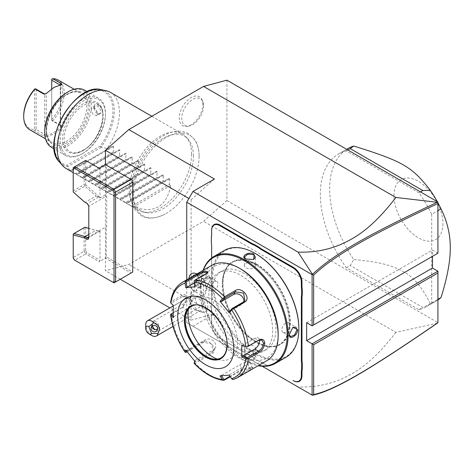 <?xml version="1.0" encoding="UTF-8"?>
<svg xmlns="http://www.w3.org/2000/svg" width="474" height="474" viewBox="0 0 474 474"><rect width="100%" height="100%" fill="white"/><g stroke="black" fill="none" stroke-linecap="round" stroke-linejoin="round"><path stroke-width="0.36" stroke-dasharray="2.37 1.78" d="M226.916 80.165L226.916 200.573L203.559 221.287L128.81 264.439L105.453 270.701L105.453 164.644L132.702 180.375L132.702 272.082L106.229 256.795L106.229 227.514A2.204 1.274 60 0 1 106.229 227.514A2.204 1.274 60 0 0 106.697 226.501L106.697 195.934A2.204 1.274 60 0 0 106.229 194.376L106.229 165.094M199.098 156.432A46.547 26.876 -60 0 1 165.076 214.058A46.547 26.876 -60 0 1 133.271 194.435A46.547 26.876 -60 0 1 165.627 137.75A46.547 26.876 -60 0 1 199.08 155.158A46.547 26.876 -60 0 1 199.098 156.432M202.902 104.404A16.685 9.634 120 0 0 202.125 99.99A16.685 9.634 120 0 0 188.96 99.054A16.685 9.634 120 0 0 179.302 118.032A16.685 9.634 120 0 0 186.892 126.374A16.685 9.634 120 0 0 202.902 104.404M226.916 200.573L437.917 322.646M437.306 323.167L395.897 332.333L203.559 221.287M437.917 322.391L437.917 271.181M437.917 203.53L437.917 253.199L432.466 250.053L432.466 256.345M431.69 214.266L431.69 302.922A88.087 50.86 60 0 1 426.683 306.565A88.087 50.86 60 0 1 418.951 309.676L346.322 267.751A88.087 50.86 60 0 1 338.59 153.985A88.087 50.86 60 0 1 346.322 150.874L418.951 192.799A88.087 50.86 60 0 1 431.69 214.266L437.917 210.669M214.455 179.03L191.099 199.744L188.907 198.476M186.738 322.699L262.175 366.248L186.738 322.699L186.738 279.802M192.971 326.296L214.455 313.889L128.81 264.439M191.099 199.744L191.099 320.146L214.455 313.889M194.891 290.023A12.182 7.033 -120 0 0 191.573 292.091A12.182 7.033 -120 0 0 193.108 304.64A12.182 7.033 -120 0 0 203.204 312.236A12.182 7.033 -120 0 0 203.506 312.218A12.182 7.033 -120 0 0 207.725 304.622A12.182 7.033 -120 0 0 201.219 292.618A10.15 5.86 60 0 0 206.374 287.641A10.15 5.86 60 0 0 199.198 275.21A10.15 5.86 60 0 0 192.094 278.214A10.15 5.86 60 0 0 197.172 290.284A12.182 7.033 -120 0 0 194.891 290.023A13.213 10.422 -95.1 0 0 192.74 295.024A8.81 5.084 -120 0 1 200.792 301.523A8.81 5.084 -120 0 1 200.259 310.677L172.98 326.432M262.246 362.699L267.976 366.005L262.246 362.699A22.681 13.094 -120 0 0 259.106 361.241L254.526 358.599A22.681 13.094 -120 0 0 251.38 356.418L220.22 338.43A12.111 6.992 60 0 1 211.653 323.594L211.653 319.98A22.681 13.094 -120 0 0 211.345 316.17L211.345 310.885A22.681 13.094 -120 0 0 211.653 307.43L211.653 246.261A22.681 13.094 -120 0 0 211.345 242.445L211.345 237.16M211.653 230.097L211.653 234.067M306.642 322.699L432.466 250.053M395.897 332.333C372.256 363.108 355.613 372.451 341.878 378.839C328.121 384.817 313.515 387.525 298.051 386.962M191.099 320.146L169.864 307.887M120.278 279.257L105.453 270.701M131.15 272.983L114.021 282.871L74.773 260.214L85.675 253.922L84.117 251.226L85.675 250.853L85.675 227.727L98.912 230.992A2.204 1.274 -120 0 0 100.002 231.111L100.002 260.392L99.226 261.743L105.453 258.146L131.15 272.983L132.702 272.082M106.229 256.795L105.453 258.146M100.002 231.111L88.336 237.847M84.455 201.971L85.13 202.362L96.032 196.064L84.87 186.169L73.974 192.462L85.13 202.362L87.234 203.571A2.204 1.274 60 0 1 88.792 206.273L88.792 236.84L98.681 231.128L88.792 228.29M96.032 196.064L98.912 196.828A2.204 1.274 -120 0 1 100.002 197.972L106.229 194.376M99.226 168.24L100.002 168.691L100.002 197.972M73.221 258.046L73.221 234.233L84.87 227.372L85.675 227.727M74.323 259.953L74.773 260.214L73.221 257.518L84.117 251.226L84.117 227.941M88.792 234.411L96.032 230.234M88.792 237.735L88.792 236.84L106.697 226.501M88.792 207.168L88.792 206.273L106.697 195.934M84.87 186.169L84.87 185.168L84.117 184.605L73.221 190.898L73.221 167.612L85.675 160.419L86.778 161.053L85.675 161.687L84.117 161.32L84.117 184.605M87.234 203.571L86.458 203.121L87.234 203.571L98.681 196.965L99.818 197.356L85.675 184.813L84.87 185.168M99.818 197.356L98.912 196.828M85.675 184.813L85.675 161.687M100.002 168.691L86.778 161.053M73.221 190.898L73.221 192.006M73.974 192.462L73.221 191.899M99.818 231.519L98.912 230.992M85.675 250.853L86.778 252.761L100.002 260.392M86.778 252.761L85.675 253.922L99.226 261.743M203.204 312.236L195.069 309.735A8.81 5.084 60 0 0 198.967 311.08A8.81 5.084 -120 0 0 200.259 310.677M197.172 290.284L194.512 291.99A11.003 6.352 -120 0 1 200.769 295.604L201.219 292.618M195.069 309.735A8.81 5.084 60 0 1 189.671 300.392A8.81 5.084 60 0 1 191.449 295.421A8.81 5.084 60 0 1 192.74 295.024M151.947 335.592A8.81 5.084 60 0 1 145.719 324.803M157.587 328.743L157.706 326.308C157.007 324.666 155.662 323.801 153.683 323.712L152.391 324.103L152.432 325.964M151.704 326.616A3.306 3.194 15 0 1 152.391 324.103M153.807 321.188A5.504 3.176 -120 0 0 153.001 321.437A5.504 3.176 -120 0 0 152.664 327.155A5.504 3.176 -120 0 0 157.7 331.219A5.504 3.176 -120 0 0 158.506 330.971A5.504 3.176 -120 0 0 158.843 325.253A5.504 3.176 -120 0 0 153.807 321.188M201.142 306.139A5.504 3.176 -120 0 0 201.948 305.89A5.504 3.176 -120 0 0 202.285 300.166A5.504 3.176 -120 0 0 197.249 296.102A5.504 3.176 -120 0 0 196.443 296.351A5.504 3.176 -120 0 0 196.112 302.074A5.504 3.176 -120 0 0 201.142 306.139M200.798 295.598A12.33 7.122 -120 0 0 203.82 295.071A12.33 7.122 -120 0 0 206.374 289.424A12.33 7.122 -120 0 0 197.658 274.322A12.33 7.122 -120 0 0 196.917 273.931M191.484 273.711A12.33 7.122 -120 0 0 194.512 291.966M200.769 295.604A12.33 7.122 -120 0 0 203.808 295.077A12.33 7.122 -120 0 0 205.55 284.72A12.33 7.122 -120 0 0 196.9 273.936M188.954 278.528A12.33 7.122 -120 0 0 194.512 291.99M194.903 284.643L197.64 288.05L200.378 287.807L200.378 283.985L197.99 281.011L195.596 281.224L195.596 284.412L197.99 287.386L200.378 287.173L200.378 283.985L201.586 283.286L199.198 280.312L196.805 280.525L195.596 281.224L194.903 280.987L194.903 284.643L196.805 283.713L199.198 286.687L201.586 286.474L201.586 283.286M200.378 284.151L197.64 280.744L197.99 281.011L197.64 280.744L197.99 281.011L199.198 280.312M200.378 287.807L200.378 287.173L200.378 287.807M197.64 288.05L199.198 286.687M197.871 281.046L195.596 281.224M196.805 280.525L196.805 283.713M201.586 286.474L200.378 287.173M259.106 361.241L258.763 361.04A23.125 13.349 60 0 1 261.938 362.515M258.763 361.04L254.526 358.599M211.345 316.17L211.345 316.496A23.125 13.349 60 0 1 211.653 320.341L211.653 323.955A11.672 6.737 -120 0 0 219.906 338.252L251.066 356.241A23.125 13.349 60 0 1 254.242 358.433M219.906 338.252L220.22 338.43L219.906 338.252M211.653 320.341L211.653 319.98M211.345 316.496L211.345 310.885M211.653 257.957L211.653 307.792A23.125 13.349 60 0 1 211.345 311.282M211.653 307.792L211.653 307.43M211.653 246.622L211.653 246.261M211.345 242.771L211.345 242.445M256.47 264.462A47.341 27.332 60 0 1 289.946 322.444A47.341 27.332 60 0 1 280.14 344.118A47.341 27.332 60 0 1 256.47 341.772A47.341 27.332 60 0 1 222.993 283.79A47.341 27.332 60 0 1 232.799 262.116A47.341 27.332 60 0 1 256.47 264.462M289.199 322.877A47.341 27.332 60 0 1 279.393 344.551A47.341 27.332 60 0 1 255.723 342.204L255.723 342.204A47.341 27.332 60 0 1 222.247 284.222A47.347 27.338 -120 0 0 255.723 342.204A47.347 27.338 -120 0 0 289.205 322.877A47.347 27.338 -120 0 0 255.723 264.889A47.347 27.338 -120 0 0 222.247 284.216A47.341 27.332 60 0 1 232.047 262.549A47.341 27.332 60 0 1 255.723 264.895A47.341 27.332 60 0 1 289.199 322.877M255.723 253.738A61.004 35.218 -120 0 0 212.589 278.641A61.004 35.218 -120 0 0 255.723 353.355A61.004 35.218 -120 0 0 298.857 328.452M224.427 250.414A61.661 35.603 -120 0 0 211.653 278.641A61.661 35.603 -120 0 0 238.57 340.699A61.661 35.603 -120 0 0 286.089 357.218M210.486 279.316L210.486 279.316C210.96 272.994 202.054 278.131 202.078 284.175L206.889 286.497L210.486 279.316L209.449 277.219L205.278 278.73L202.7 284.175L203.944 286.752L207.168 286.302L210.486 279.316M203.097 270.358A61.661 35.603 -120 0 0 200.911 284.844A61.661 35.603 -120 0 0 244.513 360.37A61.661 35.603 -120 0 0 258.152 365.715M254.088 354.836L246.071 354.362L245.68 359.695C250.912 362.734 259.799 357.592 254.088 354.836L246.379 354.22L244.377 356.786L245.994 359.156L251.996 359.642L255.391 356.786L254.088 354.836M203.382 270.192A61.004 35.218 -120 0 0 200.911 285.389L200.911 285.389A61.004 35.218 -120 0 0 244.045 360.098A61.004 35.218 -120 0 0 258.437 365.555M200.911 285.389L200.911 284.844L200.911 285.389M212.121 291.86A45.149 26.064 60 0 1 221.471 271.193A45.149 26.064 60 0 1 256.262 283.286A45.149 26.064 60 0 1 275.969 328.719A45.149 26.064 60 0 1 266.619 349.385A45.149 26.064 60 0 1 231.827 337.292A45.149 26.064 60 0 1 212.121 291.86M272.698 330.609A45.149 26.064 60 0 1 263.348 351.275A45.149 26.064 60 0 1 228.557 339.183A45.149 26.064 60 0 1 208.85 293.75A45.149 26.064 60 0 1 218.2 273.083A45.149 26.064 60 0 1 252.992 285.176A45.149 26.064 60 0 1 272.698 330.609M240.774 269.025A52.851 30.514 -120 0 0 203.399 290.603A52.851 30.514 -120 0 0 240.774 355.334A52.851 30.514 -120 0 0 278.149 333.755M211.688 265.399A55.055 31.788 -120 0 0 200.289 290.603A55.055 31.788 -120 0 0 224.321 346.008A55.055 31.788 -120 0 0 266.743 360.755M224.475 380.136A55.055 31.788 60 0 1 195.235 363.256L212.139 353.491C219.083 350.31 209.111 337.826 202.825 341.902L185.915 351.661A55.055 31.788 60 0 1 171.298 313.984L182.68 307.348L186.898 298.33C186.691 294.81 185.05 293.827 181.975 295.391L171.298 301.559A55.055 31.788 60 0 1 182.324 282.35M237.379 377.713A55.055 31.788 60 0 1 233.789 379.301L250.699 369.542L253.021 367.427L241.379 370.372L230.346 376.741M173.152 312.804L183.207 306.945L186.898 298.336L186.898 299.053L185.713 296.132L182.591 296.57L171.197 303.147L170.616 302.714L171.298 301.559M171.298 313.984L170.616 314.321M185.387 352.395L185.915 351.661M207.636 272.467L205.609 274.612L194.091 280.922M242.421 345.392L254.787 338.252A6.606 3.816 -60 0 1 258.093 337.921A6.606 3.816 -60 0 1 259.373 339.971M229.25 375.118L232.343 379.502M232.153 378.975L249.774 368.802L252.008 367.083L241.687 369.524L230.02 376.255M195.235 363.256L194.091 363.22M194.21 362.468L211.837 352.289L213.176 351.086L211.499 343.97L203.743 342.222L187.141 351.809M185.778 350.019L186.987 350.345L205.586 339.603A6.606 5.208 35.1 0 1 213.525 341.102A6.606 5.208 35.1 0 1 215.036 348.437L213.176 351.086M186.643 351.163L186.987 350.345M173.259 317.74L173.905 316.626L173.2 315.927M173.905 316.626L186.27 309.481A6.606 3.816 120 0 0 190.589 303.662A6.606 3.816 120 0 0 189.576 298.365A6.606 3.816 120 0 0 186.27 298.691L173.905 305.837L171.197 303.147M173.259 305.457L173.905 305.837M221.062 357.888A29.732 17.165 -120 0 0 221.139 357.846A29.732 17.165 -120 0 0 227.295 344.237A29.732 17.165 -120 0 0 214.319 314.315A29.732 17.165 -120 0 0 191.407 306.352A29.732 17.165 -120 0 0 191.336 306.394M188.421 308.971A35.017 20.216 60 0 1 189.618 304.806A35.017 20.216 60 0 1 217.234 302.839A35.017 20.216 60 0 1 237.504 342.655A35.017 20.216 60 0 1 221.577 360.169A35.017 20.216 60 0 1 217.376 359.12M229.333 374.798L247.938 364.056A6.606 1.398 -21.2 0 0 250.047 362.029A6.606 1.398 -21.2 0 0 246.225 362.177A6.606 1.398 -21.2 0 0 239.844 364.779L221.245 375.521L221.465 375.841M220.037 375.941L221.245 375.521M194.992 361.478L195.075 360.412L194.749 361.194M195.075 360.412L213.679 349.67A6.606 5.208 35.1 0 0 215.036 348.437M194.364 282.96L199.358 280.081A6.606 1.398 158.8 0 1 205.74 277.474A6.606 1.398 158.8 0 1 209.561 277.326A6.606 1.398 158.8 0 1 207.446 279.358L195.075 286.497L194.21 281.189M194.992 286.817L195.075 286.497M243.725 301.802A6.606 5.208 -144.9 0 1 243.067 303.295A6.606 5.208 -144.9 0 1 241.704 304.527L229.333 311.673M289.282 334.33L292.736 327.445M282.948 332.363A5.504 3.176 120 0 1 281.805 329.845A5.504 3.176 -60 0 1 284.21 324.305A5.504 3.176 -60 0 1 288.453 322.83A5.504 3.176 -60 0 1 289.596 325.348A5.504 3.176 120 0 1 287.191 330.888A5.504 3.176 120 0 1 282.948 332.363L290.319 336.623M244.377 348.277A5.504 3.176 0 0 1 247.778 345.339A5.504 3.176 0 0 1 253.78 346.026A5.504 3.176 180 0 1 255.391 348.277A5.504 3.176 180 0 1 251.99 351.21A5.504 3.176 180 0 1 245.994 350.523A5.504 3.176 0 0 1 244.377 348.277L244.377 356.786M216.819 281.473A5.504 3.176 120 0 1 217.963 283.991A5.504 3.176 -60 0 1 215.557 289.531A5.504 3.176 -60 0 1 211.315 291.006A5.504 3.176 -60 0 1 210.178 288.488A5.504 3.176 120 0 1 212.577 282.948A5.504 3.176 120 0 1 216.819 281.473L209.449 277.219M253.537 259.545L245.846 259.094M255.391 265.564A5.504 3.176 0 0 1 251.99 268.497A5.504 3.176 0 0 1 245.994 267.81A5.504 3.176 180 0 1 244.377 265.564A5.504 3.176 180 0 1 247.778 262.626A5.504 3.176 180 0 1 253.78 263.313A5.504 3.176 0 0 1 255.391 265.564L255.391 257.05M431.69 302.922L437.917 299.325M418.951 192.799L420.474 191.917M437.241 201.598A88.087 50.86 60 0 1 437.917 202.831M346.322 150.874L347.851 149.991M346.322 267.751L350.221 265.499L353.717 259.539A88.087 50.86 60 0 1 329.691 188.919A88.087 50.86 60 0 1 347.934 148.593M418.951 309.676L422.844 307.43L350.221 265.499M437.917 299.977A88.087 50.86 60 0 1 436.027 301.168A88.087 50.86 60 0 1 430.244 303.727L422.844 307.43M430.244 303.727C422.441 287.54 413.458 276.828 403.303 271.59C391.536 265.215 379.941 261.956 353.717 259.539M442.935 223.734A34.62 19.991 60 0 1 418.453 237.865A34.62 19.991 60 0 1 393.971 195.46A34.62 19.991 60 0 1 418.453 181.329A34.62 19.991 60 0 1 442.935 223.734M193.439 155.999A43.075 24.867 120 0 0 188.214 139.315A43.075 24.867 120 0 0 154.056 145.109A43.075 24.867 120 0 0 132.524 191.17A43.075 24.867 120 0 0 145.915 212.571A43.075 24.867 120 0 0 177.264 196.408A43.075 24.867 120 0 0 193.439 155.999M191.567 154.127A44.046 25.43 -60 0 1 175.024 195.442A44.046 25.43 -60 0 1 142.97 211.967A44.046 25.43 -60 0 1 138.402 210.249A44.046 25.43 -60 0 1 129.278 190.086A44.046 25.43 -60 0 1 148.504 145.761A44.046 25.43 -60 0 1 182.443 133.964A44.046 25.43 -60 0 1 186.217 137.063A44.046 25.43 -60 0 1 191.567 154.127M110.347 92.335A44.046 25.43 -60 0 1 119.466 112.498A44.046 25.43 -60 0 1 107.011 148.463L101.063 147.136A42.494 24.535 120 0 0 101.063 89.657M170.853 185.322L133.484 206.901C154.168 213.958 166.623 206.765 170.853 185.322L169.301 184.427L169.728 178.822L169.07 178.443L164.004 181.364L163.074 180.831L163.5 175.226L162.837 174.847L157.771 177.768L156.841 177.235L157.273 171.629L156.61 171.25L151.544 174.171L150.613 173.638L151.04 168.033L150.382 167.654L145.317 170.575L144.386 170.042L144.813 164.437L144.155 164.057L139.089 166.984L138.159 166.445L138.586 160.84L137.922 160.461L132.856 163.388L131.926 162.849L132.353 157.244L131.695 156.864L126.629 159.791L125.699 159.252L126.125 153.647L125.468 153.268L120.402 156.195L119.472 155.656L119.898 150.057L119.235 149.671L114.169 152.598L113.239 152.059L113.671 146.46L113.008 146.075L70.573 170.575L69.637 170.042A44.046 25.43 -60 0 1 66.301 168.626M69.637 170.042L67.397 166.575L67.053 165.242A41.428 23.919 120 0 1 61.715 118.032A41.428 23.919 120 0 1 105.589 92.703A41.428 23.919 120 0 1 100.257 146.069L101.063 147.136M83.655 150.258A27.528 15.891 120 0 0 101.637 126.001A27.528 15.891 120 0 0 97.419 103.942A27.528 15.891 120 0 0 83.655 105.305A27.528 15.891 120 0 0 65.667 129.568A27.528 15.891 120 0 0 69.891 151.627A27.528 15.891 120 0 0 83.655 150.258M82.873 153.404L82.873 153.404A31.93 18.439 120 0 0 105.453 114.299A31.93 18.439 120 0 0 82.873 101.264A31.93 18.439 120 0 0 60.293 140.369A31.93 18.439 120 0 0 82.873 153.404L82.097 153.854A33.032 19.073 120 0 0 105.453 113.399A33.032 19.073 120 0 0 98.61 98.278A33.032 19.073 120 0 0 82.097 99.913A33.032 19.073 120 0 0 60.518 129.023A33.032 19.073 120 0 0 65.578 155.49A33.032 19.073 120 0 0 82.097 153.854M51.565 147.402A33.032 19.073 120 0 0 68.078 145.767A33.032 19.073 120 0 0 89.663 116.657A33.032 19.073 120 0 0 84.597 90.184M94.166 106.881L98.112 114.104L102.728 111.828C102.858 106.508 93.325 101.003 94.166 106.881L94.166 108.048A4.627 2.672 60 0 0 97.437 113.713A4.627 2.672 60 0 0 99.747 113.944L96.726 115.686L93.07 114.507L91.281 109.713L92.104 107.675L95.564 108.967L97.822 113.487L96.726 115.686M44.722 131.381A31.93 18.439 120 0 0 67.302 144.416A31.93 18.439 120 0 0 89.882 105.305A31.93 18.439 120 0 0 67.302 92.27M46.778 136.719L54.066 134.077L61.353 128.3L60.293 127.174C55.624 131.879 50.949 134.575 46.28 135.268L45.753 135.327L46.28 135.268L46.778 136.719L43.602 135.937L44.722 134.48L46.28 135.268A27.528 15.891 120 0 1 45.753 135.327M29.631 129.651A28.63 16.531 120 0 0 35.035 130.99L43.602 135.937M60.82 126.629A27.528 15.891 120 0 1 60.293 127.174L60.82 126.629L60.293 127.174L60.619 126.191L60.293 125.492L51.731 120.544L51.731 88.745M61.353 128.3C62.242 127.127 62.266 126.238 61.413 125.651L52.851 120.704A28.63 16.531 120 0 0 58.261 80.065M53.289 87.779L60.293 85.237A27.528 15.891 -60 0 1 60.82 85.178M61.353 84.686L60.293 85.237L59.967 84.935M46.28 135.268L46.28 93.331L44.775 94.142M36.16 89.171L36.16 129.538L44.722 134.48L44.722 94.113M36.16 129.538L35.04 129.941L35.035 130.99M34.602 89.171L34.602 129.538L35.04 129.941M23.7 115.644A27.528 15.891 120 0 0 34.602 129.538M51.731 120.544L51.731 79.128M52.851 120.704L51.731 120.301M51.731 119.649A27.528 15.891 120 0 0 62.633 93.171A27.528 15.891 120 0 0 51.731 79.282M94.166 108.048A4.627 2.672 -120 0 1 95.12 105.933A4.627 2.672 -120 0 1 98.687 107.171A4.627 2.672 -120 0 1 100.701 111.828A4.627 2.672 60 0 1 99.747 113.944M107.942 149.002L107.011 148.463M70.573 170.575L113.008 146.075L70.14 170.824L75.87 173.638L113.239 152.059M75.87 173.638L76.8 174.171L76.373 174.42L119.235 149.671L76.373 174.42L82.097 177.235L119.472 155.656M82.097 177.235L83.027 177.768L82.6 178.017L125.468 153.268L82.6 178.017L88.324 180.831L125.699 159.252M88.324 180.831L89.254 181.364L88.828 181.613L131.695 156.864L88.828 181.613L94.557 184.427L131.926 162.849M94.557 184.427L95.487 184.961L95.061 185.21L137.922 160.461L95.061 185.21L100.784 188.024L138.159 166.445M100.784 188.024L101.714 188.557L101.288 188.806L144.155 164.057L101.288 188.806L107.011 191.62L144.386 170.042M107.011 191.62L107.942 192.154L107.515 192.403L150.382 167.654L107.515 192.403L113.239 195.217L150.613 173.638M113.239 195.217L114.169 195.75L113.742 195.999L156.61 171.25L113.742 195.999L119.472 198.807L156.841 177.235M119.472 198.807L120.402 199.347L119.975 199.595L162.837 174.847L119.975 199.595L125.699 202.404L163.074 180.831M125.699 202.404L126.629 202.943L126.203 203.192L169.07 178.443L126.203 203.192L131.926 206L169.301 184.427M133.484 206.901L131.926 206M76.8 174.171L114.169 152.598M83.027 177.768L120.402 156.195M89.254 181.364L126.629 159.791M95.487 184.961L132.856 163.388M101.714 188.557L139.089 166.984M107.942 192.154L145.317 170.575M114.169 195.75L151.544 174.171M120.402 199.347L157.771 177.768M126.629 202.943L164.004 181.364M203.559 105.82A15.417 8.899 -60 0 1 188.771 126.12A15.417 8.899 -60 0 1 181.755 118.411A15.417 8.899 -60 0 1 190.678 100.879A15.417 8.899 -60 0 1 202.842 101.744A15.417 8.899 -60 0 1 203.559 105.82M198.967 311.08A13.213 10.422 84.9 0 0 203.506 312.218M197.64 280.744L194.903 280.987M251.066 356.241L251.38 356.418L251.066 356.241M256.505 264.077A47.791 27.593 60 0 1 290.295 322.604A47.791 27.593 60 0 1 256.505 342.115A47.791 27.593 60 0 1 222.709 283.588A47.791 27.593 60 0 1 256.505 264.077M202.078 284.175L202.7 284.175M181.975 307.816L182.591 307.353L186.27 309.481M181.975 295.391L182.591 296.57L186.27 298.691M205.912 273.765L205.609 274.612L207.446 279.358M254.787 338.252L258.472 340.373M250.699 369.542L249.774 368.802L247.938 364.056M241.379 370.372L241.687 369.524L239.844 364.779M212.139 353.491L211.837 352.289L213.679 349.67M202.825 341.902L203.743 342.222L205.586 339.603M221.139 357.846L220.991 357.929A29.732 17.165 -120 0 0 227.147 344.32A29.732 17.165 -120 0 0 214.171 314.398A29.732 17.165 -120 0 0 191.265 306.435L191.407 306.352M199.358 280.081L198.553 278.013M243.547 301.908L241.704 304.527M289.282 334.514L289.282 334.158M245.68 359.695L245.994 359.156M59.345 161.924A42.494 24.535 120 0 0 67.397 166.575M100.257 146.069L67.053 165.242M101.323 147.254L67.539 166.753M82.873 150.708A28.63 16.531 -60 0 1 62.633 139.024A28.63 16.531 -60 0 1 82.873 103.96A28.63 16.531 -60 0 1 103.119 115.644A28.63 16.531 -60 0 1 82.873 150.708M67.302 94.071A29.732 17.165 -60 0 1 88.324 106.206A29.732 17.165 -60 0 1 67.302 142.621A29.732 17.165 -60 0 1 46.28 130.48A29.732 17.165 -60 0 1 67.302 94.071M66.526 94.522A28.63 16.531 -60 0 1 80.835 93.1A28.63 16.531 -60 0 1 85.225 116.041A28.63 16.531 -60 0 1 66.526 141.27A28.63 16.531 -60 0 1 52.211 142.686A28.63 16.531 -60 0 1 47.821 119.744A28.63 16.531 -60 0 1 66.526 94.522M61.413 125.651L60.293 125.492L60.53 84.816M60.293 127.174L60.293 85.237M113.671 146.46L70.804 171.203M119.898 150.057L77.031 174.799M126.125 153.647L83.258 178.396M132.353 157.244L89.491 181.992M138.586 160.84L95.718 185.589M144.813 164.437L101.946 189.185M151.04 168.033L108.179 192.782M157.273 171.629L114.406 196.378M163.5 175.226L120.633 199.975M169.728 178.822L126.86 203.571M191.573 292.091L189.671 300.392M173.241 305.931L191.449 295.421M157.481 329.489L157.842 328.138M151.099 327.783L151.763 325.306M158.506 330.971L201.948 305.89M153.001 321.437L196.443 296.351M206.374 289.424L206.374 287.641M197.658 274.322L199.198 275.21M200.241 284.133L197.705 280.981M200.235 287.44L200.235 284.116M279.393 344.551L280.14 344.118M232.047 262.549L232.799 262.116M210.486 279.322L210.486 279.678M244.045 360.098L244.513 360.37M266.619 349.385L263.348 351.275M221.471 271.193L218.2 273.083M182.68 307.348L183.207 306.945M186.898 298.33L186.898 299.047M208.056 271.898L207.505 272.953M261.956 340.154L258.093 337.921M253.021 367.427L251.878 366.971M189.576 298.365L185.713 296.132M213.774 359.108L221.577 360.169M186.632 312.099L189.618 304.806M250.047 362.029L252.008 367.083M209.561 277.326L207.6 272.277M243.067 303.295L244.928 300.646M288.453 322.83L295.823 327.084M246.071 354.362L246.379 354.22M255.391 348.277L255.391 356.786M211.315 291.006L203.944 286.752M253.697 259.474L253.389 259.616M244.377 265.564L244.377 257.05M338.59 153.985L346.684 149.316M426.683 306.565L436.027 301.168M199.08 155.158C198.908 149.132 197.498 144.019 194.861 139.818L188.439 133.597C181.37 129.87 173.371 130.403 164.437 135.185C146.259 144.517 130.03 172.032 130.433 192.77C130.433 199.347 131.843 204.892 134.675 209.413L141.08 215.623C145.21 218.318 153.481 220.025 165.076 214.058M145.915 212.571L142.97 211.967M188.214 139.315L186.217 137.063M151.834 116.29L182.443 133.964M97.419 103.942C109.281 108.83 100.002 141.667 83.104 150.205C77.783 153.126 73.381 153.6 69.891 151.627M105.453 114.299L105.453 113.399M98.61 98.278L87.257 91.719M65.578 155.49L54.226 148.937M74.157 89.242L80.835 93.1C77.191 91.038 72.605 91.529 67.071 94.575C49.509 103.456 39.846 137.567 52.211 142.686L45.528 138.829M44.384 94.16L44.971 94.19M61.875 84.538L60.619 85.326L60.619 126.191M98.112 114.104L97.437 113.713M95.12 105.933L92.104 107.675M73.221 172.619L138.402 210.249M186.892 126.374L188.771 126.12M202.125 99.99L202.842 101.744"/><path stroke-width="0.71" d="M132.702 182.176L132.702 272.082L115.573 281.971L115.573 192.065L132.702 182.176L132.702 180.375L105.453 164.644L105.453 150.294L128.81 129.58L203.559 86.428L226.916 80.165L437.917 201.989L437.917 203.53L437.917 202.185L437.306 202.285C370.686 233.445 334.774 253.347 312.449 274.339L298.051 252.103L192.971 191.437L214.455 179.03L128.81 129.58M437.917 322.735L437.306 323.167C370.538 369.056 334.644 390.564 312.449 395.275L262.175 366.248L312.449 395.275M312.437 395.269L313.652 394.593C335.622 389.782 371.486 368.322 437.917 322.646L437.917 271.181L432.466 268.035L432.466 256.345M437.917 253.199L437.917 203.53C371.634 234.512 335.746 254.419 313.652 275.074L313.652 324.945L437.917 253.199L312.093 325.845L306.642 322.699L306.642 340.676L432.466 268.035M298.051 252.103C312.858 252.601 326.764 250.189 339.769 244.874C354.037 238.546 371 229.783 395.897 197.474L437.306 202.285M395.897 197.474L203.559 86.428M188.907 198.476L105.453 150.294M186.738 279.802L186.738 202.226L192.971 191.437M186.738 202.226L312.093 274.6L312.449 274.339M437.917 272.983L313.652 344.722L312.093 343.828L312.093 395.073M437.917 271.181L312.093 343.828L306.642 340.676M312.093 274.6L312.093 325.845L313.652 324.945M301.351 285.852L301.974 285.852A22.681 13.094 -120 0 0 302.282 289.667L301.66 289.703A23.125 13.349 60 0 1 301.351 285.852L301.351 282.237A11.672 6.737 -120 0 0 293.098 267.946L293.406 267.407L262.246 249.413A22.681 13.094 -120 0 1 259.106 247.238L254.526 244.596A22.681 13.094 -120 0 1 251.38 243.138L220.22 225.15A12.111 6.992 60 0 0 211.653 230.097L211.653 234.067A23.125 13.349 60 0 1 211.345 237.557L211.345 237.16A22.681 13.094 -120 0 0 211.653 233.712M293.406 267.407A12.111 6.992 60 0 1 301.974 282.237L301.974 285.852M302.282 289.667L302.282 294.952A22.681 13.094 -120 0 0 301.974 298.407L301.974 359.576A22.681 13.094 -120 0 0 302.282 363.386L302.282 368.677A22.681 13.094 -120 0 0 301.974 372.126L301.974 375.74A12.111 6.992 60 0 1 293.406 380.687L293.098 380.509A11.672 6.737 -120 0 0 301.351 375.74L301.351 372.126A23.125 13.349 60 0 1 301.66 368.642L302.282 368.677M313.652 344.722L313.652 394.593M312.437 274.399L313.652 275.074M169.864 307.887L120.278 279.257M105.453 164.644L99.226 168.24L85.675 160.419L74.773 166.712L74.323 168.246L73.221 168.88L73.221 192.006L84.455 201.971L86.458 203.121A3.306 1.908 60 0 1 88.792 207.168L88.792 237.735A3.306 1.908 60 0 1 86.458 239.086L84.455 237.93L73.221 234.92L73.221 258.046L74.323 259.953L112.919 282.231L114.021 281.597L114.021 192.438L115.573 192.065L114.021 189.369L131.15 179.48M112.919 282.231L114.021 282.871L115.573 281.971L114.021 281.597M86.458 239.086L87.234 237.735L88.792 236.84A2.204 1.274 60 0 1 88.336 237.847A2.204 1.274 60 0 1 87.234 237.735L85.13 236.526L84.455 237.93M73.221 168.88L73.221 167.612L74.773 166.712L114.021 189.369L112.919 190.53L74.323 168.246M114.021 192.438L112.919 190.53M88.792 234.411L85.13 236.526L73.974 233.534L73.221 234.097L73.221 234.92M73.974 233.534L84.87 227.242L88.792 228.29M151.532 333.554L158.055 333.346A8.81 5.084 60 0 1 156.349 336.03A8.81 5.084 60 0 1 155.063 336.427A8.81 5.084 60 0 1 151.947 335.592L148.83 333.797A4.402 2.542 -120 0 0 151.532 333.554L148.83 326.604A4.402 2.542 -120 0 0 145.719 328.399A4.402 2.542 -120 0 0 148.83 333.797M145.719 328.399L145.719 324.803A8.81 5.084 60 0 1 147.544 320.774A8.81 5.084 60 0 1 148.83 320.371A8.81 5.084 60 0 1 153.931 322.729L148.83 326.604M158.055 333.346C160.514 328.464 159.14 324.927 153.931 322.729M157.374 327.552A3.306 3.194 15 0 1 154.471 331.83A3.306 3.194 15 0 1 151.099 327.783A3.306 3.194 15 0 1 157.374 327.552M152.432 325.964L154.406 329.306L156.023 329.732L157.587 328.743M154.406 329.306A3.306 3.194 15 0 1 151.704 326.616M196.917 273.931A12.33 7.122 -120 0 0 191.49 273.711A12.33 7.122 -120 0 0 191.484 273.711L191.472 273.717A12.33 7.122 -120 0 0 188.954 278.528M196.9 273.936A12.33 7.122 -120 0 0 191.472 273.717M293.098 267.946L261.938 249.952A23.125 13.349 60 0 1 258.763 247.76L259.106 247.238M301.66 289.703L301.66 294.917L302.282 294.952M302.282 363.386L301.66 363.422A23.125 13.349 60 0 1 301.351 359.576L301.351 298.407A23.125 13.349 60 0 1 301.66 294.917M301.66 363.422L301.66 368.642M211.345 237.557L211.345 242.771A23.125 13.349 60 0 1 211.653 246.622L211.653 257.957M254.526 244.596L254.242 245.153A23.125 13.349 60 0 1 251.066 243.677L219.906 225.689A11.672 6.737 -120 0 0 211.653 230.453L211.653 230.097M254.242 245.153L258.763 247.76M258.152 365.715A61.661 35.603 -120 0 0 275.341 363.422L286.089 357.218A61.661 35.603 -120 0 0 298.857 328.992L298.857 328.452A61.004 35.218 -120 0 0 255.723 253.738L255.255 253.472A61.661 35.603 -120 0 0 224.427 250.414L213.679 256.618A61.661 35.603 -120 0 0 203.097 270.358M298.857 328.452L298.857 328.992A61.661 35.603 -120 0 0 255.255 253.472M289.282 334.52L292.879 327.338L297.69 329.667C297.713 335.705 288.814 340.842 289.282 334.52L289.282 334.514M275.341 363.422A61.661 35.603 -120 0 0 288.115 335.195A61.661 35.603 -120 0 0 261.198 273.137A61.661 35.603 -120 0 0 213.679 256.618M254.088 254.147L253.697 259.474L245.68 259C239.968 256.238 248.88 251.107 254.088 254.147L253.78 254.686L255.391 257.05L253.537 259.545M258.437 365.555A61.004 35.218 -120 0 0 287.179 335.195A61.004 35.218 -120 0 0 251.344 265.416A61.004 35.218 -120 0 0 203.382 270.192M278.149 333.755L278.149 335.551L278.149 333.755A52.851 30.514 -120 0 0 240.774 269.025L239.216 268.124A55.055 31.788 -120 0 0 211.688 265.399L182.324 282.35A55.055 31.788 60 0 1 185.915 280.762L196.592 274.594L204.673 270.968L208.056 271.898L205.912 273.765L195.235 279.927A55.055 31.788 60 0 1 224.475 296.807L235.151 290.645C241.823 285.994 251.824 298.46 244.471 302.234L233.789 308.402A55.055 31.788 60 0 1 248.412 346.079L259.088 339.911C262.406 338.489 264.296 339.615 264.759 343.283C264.296 347.199 262.406 350.215 259.088 352.342L248.412 358.504A55.055 31.788 60 0 1 237.379 377.713L266.743 360.755A55.055 31.788 -120 0 0 278.149 335.551A55.055 31.788 -120 0 0 239.216 268.124M248.412 346.079L247.114 346.879L245.751 346.352A53.426 30.846 -120 0 0 231.656 310.026L232.343 308.811L233.789 308.402M237.379 377.713L233.492 379.431L232.343 379.502L231.656 378.685A53.426 30.846 -120 0 0 245.751 358.634L241.776 357.301L241.776 345.019L247.114 346.879M247.078 346.956L258.472 340.373L261.956 340.154L263.508 343.283C263.1 346.66 261.423 349.291 258.472 351.163L247.078 357.746L242.421 356.181L254.787 349.042A6.606 3.816 -60 0 0 259.373 339.971M230.346 376.741L223.811 380.338C213.733 379.064 203.838 373.399 194.139 363.351M173.2 315.927L171.197 313.936L170.628 314.677C172.181 327.493 177.003 339.971 185.109 352.117M170.616 314.321L170.948 315.447A53.426 30.846 -120 0 0 185.044 351.773L185.387 352.395L185.044 351.773L185.778 350.019L194.992 361.478L194.251 363.232A53.426 30.846 -120 0 0 222.442 379.508L223.639 380.278L224.06 379.698L221.245 375.521M171.197 313.936L173.152 312.804M185.915 280.762L185.044 283.114A53.426 30.846 -120 0 0 170.948 303.164L173.259 305.457L173.259 317.74L170.948 315.447M224.475 296.807L223.639 297.98L222.442 298.567A53.426 30.846 -120 0 0 194.251 282.291L194.992 286.817L185.778 287.641L186.987 287.22L186.122 281.912L185.387 281.704M186.122 281.912L197.516 275.335L203.749 272.354L207.636 272.467M194.251 282.291L194.091 280.922L195.235 279.927M231.656 310.026L229.25 312.739L220.037 301.28L221.245 301.606L224.06 298.424L223.639 297.98M224.06 298.424L235.454 291.848L243.565 293.08L244.928 300.646L243.547 301.908L232.153 308.491L232.343 308.811M229.25 312.739L229.333 311.673L232.153 308.491M241.776 345.019L245.751 346.352M233.765 348.591A39.638 22.888 -120 0 0 205.74 300.042A39.638 22.888 -120 0 0 177.709 316.223A39.638 22.888 -120 0 0 205.74 364.773A39.638 22.888 -120 0 0 233.765 348.591M185.778 287.641L185.044 283.114M220.037 301.28L222.442 298.567M245.751 358.634L248.412 358.504M241.776 357.301L242.421 356.181M247.078 357.746L247.114 358.486M230.02 376.255L224.06 379.698M194.091 363.22L194.749 361.194M187.141 351.809L185.387 352.395M186.122 352.401L186.643 351.163M222.442 379.508L220.037 375.941L229.25 375.118L231.656 378.685M191.336 306.394A29.732 17.165 -120 0 0 186.632 312.099A29.732 17.165 -120 0 0 185.251 319.962A29.732 17.165 -120 0 0 213.774 359.108A29.732 17.165 -120 0 0 221.062 357.888M217.376 359.12A35.017 20.216 60 0 1 187.988 314.066A35.017 20.216 60 0 1 188.421 308.971M186.987 287.22L194.364 282.96M221.245 301.606L233.617 294.467A6.606 5.208 -144.9 0 1 240.762 295.308A6.606 5.208 -144.9 0 1 243.725 301.802M292.736 327.445L295.823 327.084L297.068 329.667L294.49 335.106L290.319 336.623L289.282 334.33M245.846 259.094L244.377 257.05L247.778 254.194L253.78 254.686M437.917 299.325L441.033 297.53A88.087 50.86 60 0 1 437.917 299.977M437.917 210.669L441.033 208.874C447.237 221.459 450.324 234.452 450.3 247.849C450.324 261.227 447.231 277.788 441.033 297.53M420.474 191.917L422.844 190.554L430.244 190.222A88.087 50.86 60 0 1 437.241 201.598M437.917 202.831A88.087 50.86 60 0 1 441.033 208.874M347.851 149.991L350.221 148.623L422.844 190.554M346.684 149.316L347.934 148.593A88.087 50.86 60 0 1 353.717 146.033L350.221 148.623M353.717 146.033C402.787 161.35 411.971 166.652 430.244 190.222M73.221 172.619L66.301 168.626A44.046 25.43 -60 0 1 62.527 165.527A44.046 25.43 -60 0 1 57.182 148.463A44.046 25.43 -60 0 1 73.719 107.148A44.046 25.43 -60 0 1 105.773 90.617A44.046 25.43 -60 0 1 110.347 92.335L151.834 116.29M87.257 91.719L84.597 90.184A33.032 19.073 120 0 0 68.078 91.82L68.078 91.82A33.032 19.073 120 0 0 44.722 132.282A33.032 19.073 120 0 0 51.565 147.402L54.226 148.937M68.078 91.82L67.302 92.27A31.93 18.439 120 0 0 44.722 131.381L44.722 132.282M74.157 89.242L58.261 80.065A28.63 16.531 120 0 0 52.851 78.725L61.413 83.667L61.875 84.538L54.066 87.329L46.014 93.698L43.602 93.953L35.035 89.011A28.63 16.531 120 0 0 23.7 116.545A28.63 16.531 120 0 0 29.631 129.651L45.528 138.829M46.778 93.1L54.066 87.329M45.753 93.876L46.28 93.331A27.528 15.891 -60 0 0 45.83 93.799M44.775 94.142L36.16 89.171L35.04 88.768L34.602 89.171A27.528 15.891 120 0 0 23.7 115.644L23.7 116.545M51.731 88.745L51.731 80.177L59.967 84.935M51.731 80.177L51.731 79.128L52.851 78.725M261.938 249.952L262.246 249.413M301.351 282.237L301.974 282.237M301.351 298.407L301.974 298.407M301.351 359.576L301.974 359.576M301.351 372.126L301.974 372.126M301.351 375.74L301.974 375.74M293.098 380.509L293.406 380.687M219.906 225.689L220.22 225.15M251.066 243.677L251.38 243.138M259.088 339.911L258.472 340.373M264.759 343.283L263.508 343.283M259.088 352.342L258.472 351.163L254.787 349.042M196.592 274.594L197.516 275.335L198.553 278.013M235.151 290.645L235.454 291.848L233.617 294.467M244.471 302.234L243.547 301.908M184.327 320.045A30.283 17.485 -120 0 0 205.74 357.129A30.283 17.485 -120 0 0 227.147 344.77A30.283 17.485 -120 0 0 205.74 307.685A30.283 17.485 -120 0 0 184.327 320.045M191.265 306.435A29.732 17.165 -120 0 0 185.103 320.045A29.732 17.165 -120 0 0 198.085 349.966A29.732 17.165 -120 0 0 220.991 357.929C224.877 355.595 226.874 351.133 226.987 344.545C228.041 324.216 202.783 297.927 191.265 306.435M297.69 329.667L297.068 329.667M105.773 90.617L101.063 89.657A42.494 24.535 120 0 0 62.983 115.852A42.494 24.535 120 0 0 59.345 161.924L62.527 165.527M43.602 93.953L44.722 94.113M61.413 83.667L60.53 84.816M147.544 320.774L173.241 305.931M172.98 326.432L156.349 336.03M182.324 282.35C175.724 286.379 171.819 293.169 170.616 302.726M101.063 89.657C75.105 82.091 39.81 143.225 59.345 161.924"/></g></svg>
